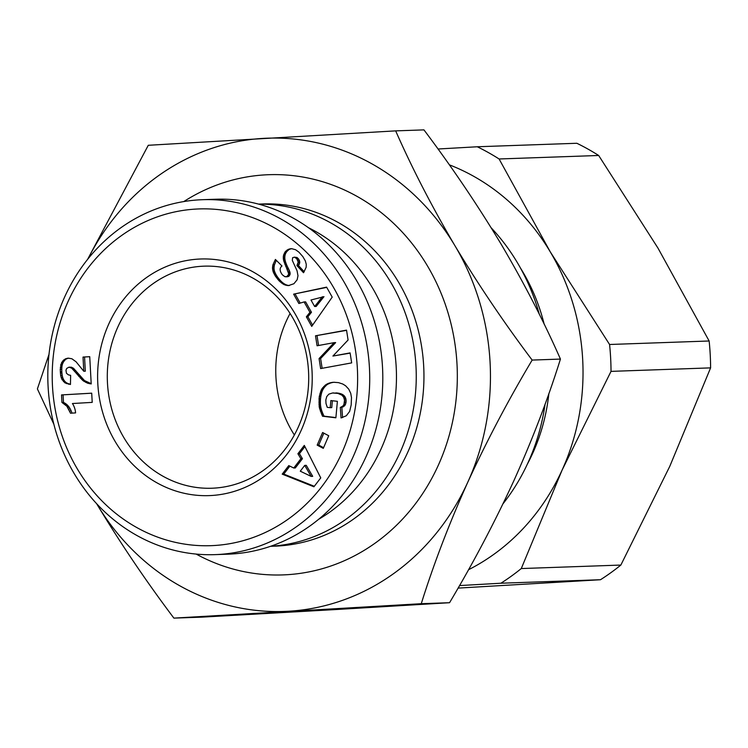 <?xml version="1.0" encoding="UTF-8"?>
<svg xmlns="http://www.w3.org/2000/svg" width="748" height="748" viewBox="0 0 748 748"><rect width="100%" height="100%" fill="white"/><g stroke="black" fill="none" stroke-linecap="round" stroke-linejoin="round"><path stroke-width="1.12" d="M214.003 488.126A111.097 100.69 88 0 1 211.899 488.229A111.097 100.69 88 0 1 107.469 383.051A111.097 100.69 88 0 1 201.988 266.26A111.097 100.69 88 0 1 204.092 266.166A111.097 100.69 88 0 1 308.522 371.335A111.097 100.69 88 0 1 214.003 488.126M290.093 313.487A111.097 100.69 -92 0 0 275.937 377.132A111.097 100.69 -92 0 0 294.366 434.981M211.319 495.513A118.39 107.291 88 0 1 97.801 383.546A118.39 107.291 88 0 1 198.519 259.098A118.39 107.291 88 0 1 312.038 371.055A118.39 107.291 88 0 1 211.319 495.513M214.031 545.526A168.468 152.686 -92 0 0 357.357 368.418A168.468 152.686 -92 0 0 195.808 209.085A168.468 152.686 -92 0 0 52.482 386.192A168.468 152.686 -92 0 0 214.031 545.526M218.369 554.483A177.575 160.942 -92 0 0 369.531 369.662A177.575 160.942 -92 0 0 202.53 199.697A177.575 160.942 -92 0 0 199.164 199.856A177.575 160.942 -92 0 0 48.003 384.678A177.575 160.942 -92 0 0 215.003 554.633A177.575 160.942 -92 0 0 218.369 554.483M215.003 554.633L228.075 554.175A177.575 160.942 -92 0 0 231.45 554.016A177.575 160.942 -92 0 0 382.611 369.194A177.575 160.942 -92 0 0 215.611 199.239L202.53 199.697M318.704 519.252A162.101 146.907 -92 0 0 396.356 370.578A162.101 146.907 -92 0 0 308.457 227.71M270.72 546.255A171.208 155.163 -92 0 0 415.981 366.296A171.208 155.163 -92 0 0 258.696 204.148M270.561 546.302L274.778 546.162A171.208 155.163 -92 0 0 423.677 366.024A171.208 155.163 -92 0 0 262.754 203.961L258.537 204.111M196.172 554.081A200.23 181.465 -92 0 0 457.009 364.248A200.23 181.465 -92 0 0 183.784 201.577M88.021 258.836A236.77 214.583 88 0 1 263.044 138.399A236.77 214.583 88 0 1 454.971 245.783A236.77 214.583 88 0 1 467.781 482.198A236.77 214.583 88 0 1 288.644 611.228A236.77 214.583 88 0 1 96.716 503.834A236.77 214.583 88 0 1 96.623 503.685M49.003 354.328L37.4 388.923L53.865 424.247M539.308 314.254A200.342 181.577 -92 0 0 491.212 227.85M544.151 324.118A182.129 165.065 -92 0 0 520.44 268.018M459.524 585.581L500.908 583.225A244.97 222.016 88 0 0 521.281 568.555L620.859 565.058L669.787 466.322L710.6 367.876A244.97 222.016 -92 0 0 710.207 354.412A244.97 222.016 -92 0 0 709.141 340.995L657.969 248.093L598.671 155.481L499.094 158.978L550.276 251.88A218.556 198.08 88 0 1 562.094 470.109A218.556 198.08 88 0 1 468.5 569.742M92.21 402.377L72.434 403.527A18.242 16.531 88 0 1 75.585 412.905L70.499 413.205L66.843 406.201L61.934 402.443L61.532 394.925L91.714 393.168L92.21 402.377M66.712 368.427L65.955 370.232L66.45 373.271L68.451 374.879L70.639 375.346L70.452 384.491L64.926 382.854L61.701 378.965L60.644 375.374L60.233 369.325L61.691 362.387L65.31 358.881L68.199 358.161L71.873 358.76L76.09 361.808L83.785 371.251L83.019 357.067L89.732 356.674L91.209 383.93L87.507 383.172L82.963 380.629L71.696 368.166L68.984 367.184L66.712 368.427M332.206 297.106L311.729 326.39L306.353 316.815L309.934 312.327L304.09 301.93L298.863 303.501L293.618 294.151L326.596 287.129L332.206 297.106M351.495 397.59L351.177 404.967L349.653 411.391L346.324 415.757L341.041 417.945L340.321 407.464L342.911 406.024L343.949 404.369L344.538 400.18L343.678 397.235L341.93 395.168L337.956 393.42L332.542 392.981L328.811 394.168L326.736 396.58L325.829 399.956L325.997 403.434L327.25 407.333L330.205 407.679L330.859 400.554L337.385 401.33L335.88 417.805L322.51 416.225L319.303 407.398L319.228 396.758L321.575 389.297L326.044 384.547L329.382 383.013L333.655 382.265L338.479 382.63L342.762 384.023L345.604 385.781L348.718 389.119L350.728 393.289L351.495 397.59M313.917 486.789L282.211 474.139L288.775 465.602L293.768 468.014L300.892 458.739L297.9 453.737L304.305 445.406L320.752 477.897L313.917 486.789M328.727 435.747L323.286 448.37L317.171 445.135L322.612 432.512L328.727 435.747M348.082 340.013L332.925 356.048L350.101 352.906L351.663 362.892L320.63 368.577L319.069 358.582L334.104 342.649L317.068 345.772L315.506 335.796L346.53 330.12L348.082 340.013M298.91 252.141L302.875 256.648L305.352 260.94L306.278 264.371L306.147 267.307L303.529 272.73L296.947 265.605L298.209 262.071L296.741 258.705L294.478 257.144L292.608 257.733L292.318 260.435L297.059 270.767L297.985 275.778L297.143 279.761L293.908 283.735L288.373 285.614L284.072 284.642L279.163 280.921L275.376 276.134L273.17 271.842L272.478 267.868L272.945 264.764L275.414 259.444L281.977 265.989C279.406 268.027 279.537 270.972 282.37 274.825L284.82 276.648L286.746 276.61L288.438 274.722L288.597 273.488L283.492 259.986L283.333 256.125L285.072 251.917L288.326 249.327L291.598 248.663L295.582 249.729L298.91 252.141M285.278 276.741L286.821 276.695M91.714 393.205L61.532 394.925M63.066 394.879L63.477 402.387L61.934 402.443M63.477 402.387L62.178 402.564M63.72 402.508L65.45 403.481L63.917 403.537M65.45 403.481L67.002 404.696L65.459 404.752M67.002 404.696L68.377 406.145L66.843 406.201M68.377 406.145L69.265 407.305L67.731 407.361M69.265 407.305L70.247 408.978L68.704 409.034M70.247 408.978L71.182 410.914L69.639 410.97M71.182 410.914L72.023 413.111M91.2 383.668L84.496 380.573L73.454 368.259L71.415 367.212L68.984 367.184M71.415 367.212L69.873 367.259M73.239 368.11L71.696 368.166M73.454 368.259L71.911 368.315M74.548 369.306L73.005 369.362M75.931 370.858L74.389 370.915M78.886 374.673L77.343 374.72M80.438 376.506L78.895 376.562M81.85 378.086L80.307 378.142M83.224 379.442L81.682 379.498M84.496 380.573L82.963 380.629M85.665 381.452L84.131 381.508M87.254 382.34L85.721 382.396M89.04 383.116L87.507 383.172M90.873 383.631L89.33 383.687M89.732 356.712L83.019 357.067M84.552 357.011L85.319 371.195L83.785 371.251M68.966 358.189L67.086 358.292M68.62 358.236L65.31 358.881M66.853 358.825L63.683 359.919M65.226 359.872L64.384 360.704L62.841 360.751M64.384 360.704L63.225 362.331L61.691 362.387M63.225 362.331L62.411 364.239L60.878 364.295M62.411 364.239L62.14 365.239L60.607 365.286M62.14 365.239L61.86 367.109L60.317 367.165M61.86 367.109L61.766 369.269L60.233 369.325M61.766 369.269L61.813 371.784L60.279 371.831M61.813 371.784L61.916 373.018L60.373 373.065M61.916 373.018L62.187 375.318L60.644 375.374M62.187 375.318L62.645 377.282L61.112 377.338M62.645 377.282L63.234 378.909L61.701 378.965M63.234 378.909L63.767 379.919L62.224 379.975M63.767 379.919L64.973 381.545L63.44 381.602M64.973 381.545L66.46 382.798L64.954 382.854M66.497 382.798L68.012 383.556L66.478 383.612M68.012 383.556L69.845 384.107L68.311 384.154M69.845 384.107L70.462 384.201M306.353 316.815L307.886 316.759L312.599 325.146M326.736 287.372L293.618 294.151M295.151 294.095L300.21 303.099M309.934 312.327L311.467 312.271L305.623 301.874L304.09 301.93M311.467 312.271L307.886 316.759M334.515 382.265L332.187 382.378M333.72 382.322L330.756 382.639M332.299 382.583L329.382 383.013M330.915 382.957L328.045 383.509M329.588 383.462L327.381 383.808M328.924 383.752L326.044 384.547M327.587 384.5L324.828 385.416M326.362 385.36L325.268 386.361L323.725 386.417M325.268 386.361L324.267 387.501L322.725 387.558M324.267 387.501L323.379 388.773L321.846 388.829M323.379 388.773L321.575 389.297M323.117 389.241L322.481 390.484L320.939 390.531M322.481 390.484L321.921 391.859L320.387 391.915M321.921 391.859L321.472 393.345L319.929 393.401M321.472 393.345L321.079 394.972L319.536 395.019M321.079 394.972L320.77 396.702L319.228 396.758M320.77 396.702L320.555 398.572L319.022 398.628M320.555 398.572L320.499 399.264L318.957 399.32M320.499 399.264L320.406 401.05L318.872 401.106M320.406 401.05L320.387 402.751L318.844 402.807M320.387 402.751L320.462 404.369L318.919 404.425M320.462 404.369L320.602 405.893L319.059 405.949M320.602 405.893L320.845 407.342L319.303 407.398M320.845 407.342L321.079 408.417L319.536 408.473M321.079 408.417L321.453 409.801L319.92 409.857M321.453 409.801L321.939 411.278L320.396 411.335M321.939 411.278L322.547 412.84L321.004 412.887M322.547 412.84L323.239 414.467L321.696 414.514M323.239 414.467L324.052 416.169L322.51 416.225M324.052 416.169L335.899 417.571M332.374 400.732L331.747 407.623L330.205 407.679M334.188 392.952L332.542 392.981M335.73 392.896L337.544 393.037L336.011 393.093M337.544 393.037L336.189 393.111M337.731 393.055L339.499 393.373L337.956 393.42M339.499 393.373L341.023 393.822L339.489 393.869M341.023 393.822L342.36 394.392L340.817 394.439M342.36 394.392L343.463 395.122L341.93 395.168M343.463 395.122L344.379 395.963L342.836 396.019M344.379 395.963L345.221 397.179L343.678 397.235M345.221 397.179L345.8 398.591L344.267 398.637M345.8 398.591L346.072 400.124L344.538 400.18M346.072 400.124L346.072 401.816L344.529 401.863M346.072 401.816L345.941 402.761L344.407 402.817M345.941 402.761L345.483 404.313L343.949 404.369M345.483 404.313L344.772 405.594L343.229 405.65M344.772 405.594L342.911 406.024M344.454 405.968L341.752 406.912M343.285 406.856L340.321 407.464M341.855 407.408L342.556 417.59M289.869 466.135L283.754 474.082L282.211 474.139M283.754 474.082L314.31 486.284M304.904 446.575L299.434 453.681L297.9 453.737M299.434 453.681L302.435 458.692L300.892 458.739M302.435 458.692L295.31 467.958L293.768 468.014M317.171 445.135L318.713 445.079L323.585 447.669M323.847 433.167L318.713 445.079M350.129 353.131L332.925 356.048M346.567 330.345L315.506 335.796M317.04 335.749L318.564 345.492M319.069 358.582L320.611 358.535L335.646 342.593L334.104 342.649M320.611 358.535L322.136 368.296M291.954 248.701L290.243 248.775M291.776 248.719L289.747 248.878M291.29 248.822L288.326 249.327M289.859 249.28L287.026 250.038M288.569 249.982L287.41 250.945L285.876 251.001M287.41 250.945L286.615 251.861L285.072 251.917M286.615 251.861L285.783 253.161L284.24 253.217M285.783 253.161L285.203 254.554L283.66 254.601M285.203 254.554L284.876 256.068L283.333 256.125M284.876 256.068L284.782 257.686L283.24 257.742M284.782 257.686L284.838 258.63L283.296 258.686M284.838 258.63L285.035 259.939L283.492 259.986M285.035 259.939L285.371 261.351L283.829 261.398M285.371 261.351L285.858 262.857L284.324 262.913M285.858 262.857L286.465 264.474L284.923 264.521M286.465 264.474L287.223 266.185L285.68 266.241M287.223 266.185L288.737 269.243L287.204 269.299M288.737 269.243L289.513 271L287.971 271.056M289.513 271L289.972 272.375L288.429 272.431M289.972 272.375L290.14 273.431L288.597 273.488M290.14 273.431L289.981 274.666L288.438 274.722M289.981 274.666L289.102 276.059L287.569 276.115M289.102 276.059L288.289 276.554M276.302 260.332L274.488 264.708L272.945 264.764M274.488 264.708L274.17 266.251L272.637 266.297M274.17 266.251L274.011 267.821L272.478 267.868M274.011 267.821L274.077 269.196L272.534 269.252M274.077 269.196L274.31 270.458L272.777 270.514M274.31 270.458L274.703 271.786L273.17 271.842M274.703 271.786L275.273 273.17L273.731 273.226M275.273 273.17L276.012 274.591L274.479 274.647M276.012 274.591L276.91 276.077L275.376 276.134M276.91 276.077L277.994 277.639L276.451 277.686M277.994 277.639L279.247 279.219L277.704 279.266M279.247 279.219L277.985 279.602M279.518 279.546L280.706 280.865L279.163 280.921M280.706 280.865L281.865 282.005L280.332 282.061M281.865 282.005L283.024 282.987L281.482 283.043M283.024 282.987L284.184 283.791L282.651 283.847M284.184 283.791L285.343 284.436L283.81 284.492M285.343 284.436L284.072 284.642M285.614 284.586L287.036 285.128L285.502 285.184M287.036 285.128L288.485 285.465L286.952 285.512M288.485 285.465L289.354 285.521M295.497 257.564L297.031 257.508L294.478 257.144M297.031 257.508L298.274 258.649L296.741 258.705M298.274 258.649L298.648 259.163L297.115 259.219M298.648 259.163L299.434 260.603L297.891 260.659M299.434 260.603L299.742 262.015L298.209 262.071M299.742 262.015L299.724 262.595L298.181 262.651M299.724 262.595L299.35 264.053L297.807 264.1M299.35 264.053L298.48 265.549L296.947 265.605M298.48 265.549L304.221 271.758M314.637 306.502L316.17 306.446L323.968 296.666L310.981 300.004L314.637 306.502L322.425 296.722M312.701 476.354L306.269 465.34L304.726 465.396L300.275 471.184L311.168 476.411L312.701 476.354M311.168 476.411L304.726 465.396M96.716 503.834C120.204 542.87 145.925 580.962 173.891 618.119L421.264 603.701C433.625 564.188 449.127 523.694 467.781 482.198C486.901 440.694 508.36 399.984 532.155 360.078C504.189 322.921 478.458 284.82 454.971 245.783C431.961 206.738 412.195 168.431 395.664 130.872L148.282 145.29L87.647 259.304M532.155 360.078L560.439 359.077C543.908 321.518 524.142 283.212 501.132 244.166C477.645 205.13 451.914 167.038 423.948 129.881L395.664 130.872M421.264 603.701L449.557 602.71L334.805 609.601L202.184 617.128L173.891 618.119M449.557 602.71C473.353 562.795 494.802 522.085 513.932 480.581C532.585 439.095 548.088 398.591 560.439 359.077M503.049 503.731A200.342 181.577 -92 0 0 545.077 404.201M527.34 464.171A182.129 165.065 -92 0 0 548.873 393.579M449.314 164.812A218.556 198.08 88 0 1 550.276 251.88L609.573 344.491A244.97 222.016 88 0 1 611.023 371.373L562.094 470.109L521.281 568.555M438.01 149.002L477.271 146.767A244.97 222.016 88 0 1 499.094 158.978M458.075 588.106L600.485 579.728L500.908 583.225M710.6 367.876L611.023 371.373M609.573 344.491L709.141 340.995M477.271 146.767L576.848 143.27A244.97 222.016 88 0 1 598.671 155.481M600.485 579.728A244.97 222.016 -92 0 0 620.859 565.058M77.586 372.981L76.044 373.037M288.12 268.008L286.587 268.055M274.02 267.98L272.487 268.036M287.447 276.751L285.904 276.807"/></g></svg>
